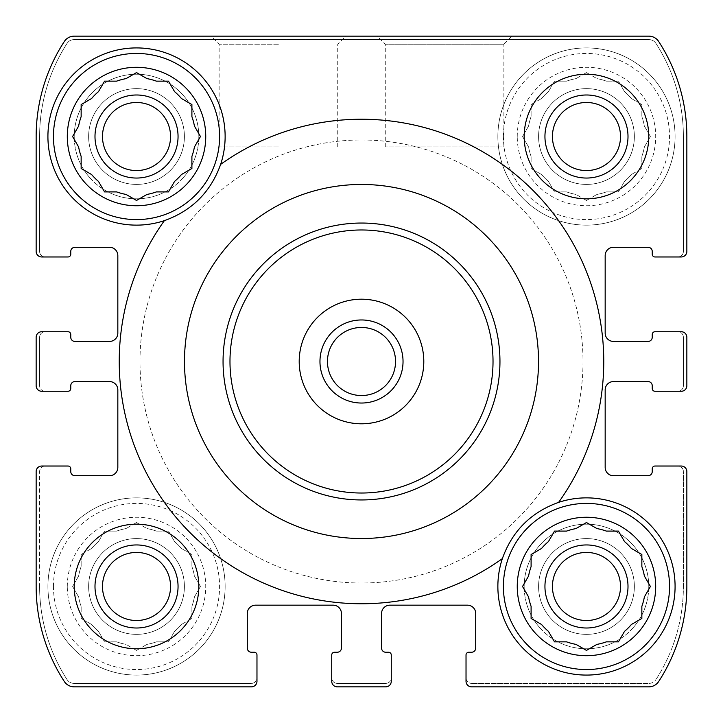 <?xml version="1.0" encoding="UTF-8"?>
<svg xmlns="http://www.w3.org/2000/svg" width="723" height="723" viewBox="0 0 723 723"><rect width="100%" height="100%" fill="white"/><g stroke="black" fill="none" stroke-linecap="round" stroke-linejoin="round"><path stroke-width="0.54" stroke-dasharray="3.62 2.71" d="M528.576 126.055A58.843 58.843 0 0 1 531.098 116.638A58.843 58.843 0 0 0 528.576 126.055L522.53 136.52L528.576 146.995A58.843 58.843 0 0 0 531.098 156.403A58.843 58.843 0 0 1 528.576 146.995L522.53 136.52L528.576 126.055M548.459 181.437A58.843 58.843 0 0 1 541.563 174.541A58.843 58.843 0 0 0 548.459 181.437L554.505 191.902L566.597 191.902A58.843 58.843 0 0 0 576.005 194.424A58.843 58.843 0 0 1 566.597 191.902L554.505 191.902L548.459 181.437M606.362 191.902A58.843 58.843 0 0 1 596.945 194.424A58.843 58.843 0 0 0 606.362 191.902L618.445 191.902L624.491 181.437A58.843 58.843 0 0 0 631.387 174.541A58.843 58.843 0 0 1 624.491 181.437L618.445 191.902L606.362 191.902M644.374 146.995A58.843 58.843 0 0 1 641.852 156.403A58.843 58.843 0 0 0 644.374 146.995L650.42 136.52L644.374 126.055A58.843 58.843 0 0 0 641.852 116.638A58.843 58.843 0 0 1 644.374 126.055L650.42 136.52L644.374 146.995M624.491 91.613A58.843 58.843 0 0 1 631.387 98.509A58.843 58.843 0 0 0 624.491 91.613L618.445 81.148L606.362 81.148A58.843 58.843 0 0 0 596.945 78.626A58.843 58.843 0 0 1 606.362 81.148L618.445 81.148L624.491 91.613M566.597 81.148A58.843 58.843 0 0 1 576.005 78.626A58.843 58.843 0 0 0 566.597 81.148L554.505 81.148L548.459 91.613A58.843 58.843 0 0 0 541.563 98.509A58.843 58.843 0 0 1 548.459 91.613L554.505 81.148L566.597 81.148M517.252 136.52A69.227 69.227 0 0 1 621.084 76.575A69.227 69.227 0 0 1 621.084 196.475A69.227 69.227 0 0 1 517.252 136.52M531.098 104.555L531.098 116.638L531.098 104.555L541.563 98.509L531.098 104.555M586.48 72.58L576.005 78.626L586.48 72.58L596.945 78.626L586.48 72.58M641.852 104.555L631.387 98.509L641.852 104.555L641.852 116.638L641.852 104.555M641.852 168.495L641.852 156.403L641.852 168.495L631.387 174.541L641.852 168.495M586.48 200.47L596.945 194.424L586.48 200.47L576.005 194.424L586.48 200.47M531.098 168.495L541.563 174.541L531.098 168.495L531.098 156.403L531.098 168.495M78.626 576.005A58.843 58.843 0 0 1 81.148 566.597A58.843 58.843 0 0 0 78.626 576.005L72.58 586.48L78.626 596.945A58.843 58.843 0 0 0 81.148 606.362A58.843 58.843 0 0 1 78.626 596.945L72.58 586.48L78.626 576.005M98.509 631.387A58.843 58.843 0 0 1 91.613 624.491A58.843 58.843 0 0 0 98.509 631.387L104.555 641.852L116.638 641.852A58.843 58.843 0 0 0 126.055 644.374A58.843 58.843 0 0 1 116.638 641.852L104.555 641.852L98.509 631.387M156.403 641.852A58.843 58.843 0 0 1 146.995 644.374A58.843 58.843 0 0 0 156.403 641.852L168.495 641.852L174.541 631.387A58.843 58.843 0 0 0 181.437 624.491A58.843 58.843 0 0 1 174.541 631.387L168.495 641.852L156.403 641.852M194.424 596.945A58.843 58.843 0 0 1 191.902 606.362A58.843 58.843 0 0 0 194.424 596.945L200.47 586.48L194.424 576.005A58.843 58.843 0 0 0 191.902 566.597A58.843 58.843 0 0 1 194.424 576.005L200.47 586.48L194.424 596.945M174.541 541.563A58.843 58.843 0 0 1 181.437 548.459A58.843 58.843 0 0 0 174.541 541.563L168.495 531.098L156.403 531.098A58.843 58.843 0 0 0 146.995 528.576A58.843 58.843 0 0 1 156.403 531.098L168.495 531.098L174.541 541.563M116.638 531.098A58.843 58.843 0 0 1 126.055 528.576A58.843 58.843 0 0 0 116.638 531.098L104.555 531.098L98.509 541.563A58.843 58.843 0 0 0 91.613 548.459A58.843 58.843 0 0 1 98.509 541.563L104.555 531.098L116.638 531.098M67.302 586.48A69.227 69.227 0 0 1 171.134 526.525A69.227 69.227 0 0 1 171.134 646.425A69.227 69.227 0 0 1 67.302 586.48M81.148 554.505L81.148 566.597L81.148 554.505L91.613 548.459L81.148 554.505M136.52 522.53L126.055 528.576L136.52 522.53L146.995 528.576L136.52 522.53M191.902 554.505L181.437 548.459L191.902 554.505L191.902 566.597L191.902 554.505M191.902 618.445L191.902 606.362L191.902 618.445L181.437 624.491L191.902 618.445M136.52 650.42L146.995 644.374L136.52 650.42L126.055 644.374L136.52 650.42M81.148 618.445L91.613 624.491L81.148 618.445L81.148 606.362L81.148 618.445M522.53 586.48L528.576 576.005A58.843 58.843 0 0 1 531.098 566.597L531.098 554.505L539.602 549.588M531.098 606.362A58.843 58.843 0 0 1 528.576 596.945M548.459 631.387A58.843 58.843 0 0 1 541.563 624.491L533.068 619.584M594.984 645.512L586.48 650.42L576.005 644.374A58.843 58.843 0 0 1 566.597 641.852L554.505 641.852L549.588 633.348M606.362 641.852A58.843 58.843 0 0 1 596.945 644.374M631.387 624.491A58.843 58.843 0 0 1 624.491 631.387L619.584 639.891M644.374 596.945A58.843 58.843 0 0 1 641.852 606.362L641.852 618.445L633.348 623.362M641.852 566.597A58.843 58.843 0 0 1 644.374 576.005M619.584 533.068L624.491 541.563A58.843 58.843 0 0 1 631.387 548.459L639.891 553.366M566.597 531.098A58.843 58.843 0 0 1 576.005 528.576M541.563 548.459A58.843 58.843 0 0 1 548.459 541.563L553.366 533.068M81.148 156.403A58.843 58.843 0 0 1 78.626 146.995L72.58 136.52L78.626 126.055A58.843 58.843 0 0 1 81.148 116.638L81.148 104.555L89.652 99.638M98.509 181.437A58.843 58.843 0 0 1 91.613 174.541L83.109 169.634M145.034 195.562L136.52 200.47L126.055 194.424A58.843 58.843 0 0 1 116.638 191.902L104.555 191.902L99.638 183.398M156.403 191.902A58.843 58.843 0 0 1 146.995 194.424M181.437 174.541A58.843 58.843 0 0 1 174.541 181.437L169.634 189.932M194.424 146.995A58.843 58.843 0 0 1 191.902 156.403L191.902 168.495L183.398 173.412M191.902 116.638A58.843 58.843 0 0 1 194.424 126.055M169.634 83.109L174.541 91.613A58.843 58.843 0 0 1 181.437 98.509L189.932 103.416M116.638 81.148A58.843 58.843 0 0 1 126.055 78.626M91.613 98.509A58.843 58.843 0 0 1 98.509 91.613L103.416 83.109M502.358 558.626A242.286 242.286 0 0 1 164.374 220.642M220.642 164.374A242.286 242.286 0 0 1 558.626 502.358M596.945 528.576A58.843 58.843 0 0 1 606.362 531.098L618.445 531.098M146.995 78.626A58.843 58.843 0 0 1 156.403 81.148L168.495 81.148M36.15 337.27L36.15 385.73A5.54 5.54 0 0 0 41.69 391.27L67.989 391.27A2.765 2.765 0 0 0 70.764 388.495L70.764 385.73A4.157 4.157 0 0 1 74.912 381.572L109.525 381.572A8.305 8.305 0 0 1 117.831 389.878L117.831 467.41A8.305 8.305 0 0 1 109.525 475.716L74.912 475.716A4.157 4.157 0 0 1 70.764 471.568L70.764 468.793A2.765 2.765 0 0 0 67.989 466.028L41.69 466.028A5.54 5.54 0 0 0 36.15 471.568L36.15 586.48A174.442 174.442 0 0 0 64.302 681.491A11.767 11.767 0 0 0 74.171 686.85L251.432 686.85A5.54 5.54 0 0 0 256.972 681.31L256.972 655.011A2.765 2.765 0 0 0 254.207 652.236L251.432 652.236A4.157 4.157 0 0 1 247.284 648.088L247.284 613.475A8.305 8.305 0 0 1 255.59 605.169L333.122 605.169A8.305 8.305 0 0 1 341.428 613.475L341.428 648.088A4.157 4.157 0 0 1 337.27 652.236L334.505 652.236A2.765 2.765 0 0 0 331.73 655.011L331.73 681.31A5.54 5.54 0 0 0 337.27 686.85L385.73 686.85A5.54 5.54 0 0 0 391.27 681.31L391.27 655.011A2.765 2.765 0 0 0 388.495 652.236L385.73 652.236A4.157 4.157 0 0 1 381.572 648.088L381.572 613.475A8.305 8.305 0 0 1 389.878 605.169L467.41 605.169A8.305 8.305 0 0 1 475.716 613.475L475.716 648.088A4.157 4.157 0 0 1 471.568 652.236L468.793 652.236A2.765 2.765 0 0 0 466.028 655.011L466.028 681.31A5.54 5.54 0 0 0 471.568 686.85L648.829 686.85A11.767 11.767 0 0 0 658.698 681.491A174.442 174.442 0 0 0 686.85 586.48L686.85 471.568A5.54 5.54 0 0 0 681.31 466.028L655.011 466.028A2.765 2.765 0 0 0 652.236 468.793L652.236 471.568A4.157 4.157 0 0 1 648.088 475.716L613.475 475.716A8.305 8.305 0 0 1 605.169 467.41L605.169 389.878A8.305 8.305 0 0 1 613.475 381.572L648.088 381.572A4.157 4.157 0 0 1 652.236 385.73L652.236 388.495A2.765 2.765 0 0 0 655.011 391.27L681.31 391.27A5.54 5.54 0 0 0 686.85 385.73L686.85 337.27A5.54 5.54 0 0 0 681.31 331.73L655.011 331.73A2.765 2.765 0 0 0 652.236 334.505L652.236 337.27A4.157 4.157 0 0 1 648.088 341.428L613.475 341.428A8.305 8.305 0 0 1 605.169 333.122L605.169 255.59A8.305 8.305 0 0 1 613.475 247.284L648.088 247.284A4.157 4.157 0 0 1 652.236 251.432L652.236 254.207A2.765 2.765 0 0 0 655.011 256.972L681.31 256.972A5.54 5.54 0 0 0 686.85 251.432L686.85 136.52A174.442 174.442 0 0 0 658.698 41.509A11.767 11.767 0 0 0 648.829 36.15L74.171 36.15A11.767 11.767 0 0 0 64.302 41.509A174.442 174.442 0 0 0 36.15 136.52L36.15 251.432A5.54 5.54 0 0 0 41.69 256.972L67.989 256.972A2.765 2.765 0 0 0 70.764 254.207L70.764 251.432A4.157 4.157 0 0 1 74.912 247.284L109.525 247.284A8.305 8.305 0 0 1 117.831 255.59L117.831 333.122A8.305 8.305 0 0 1 109.525 341.428L74.912 341.428A4.157 4.157 0 0 1 70.764 337.27L70.764 334.505A2.765 2.765 0 0 0 67.989 331.73L41.69 331.73A5.54 5.54 0 0 0 36.15 337.27A5.54 5.54 0 0 1 41.69 331.73A5.54 5.54 0 0 0 36.15 337.27L36.15 385.73A5.54 5.54 0 0 0 41.69 391.27L45.151 391.27A5.54 5.54 0 0 1 39.611 385.73A5.54 5.54 0 0 0 45.151 391.27M675.083 136.52A88.604 88.604 0 0 0 586.48 47.917A88.604 88.604 0 0 0 497.867 136.52A88.604 88.604 0 0 0 586.48 225.133A88.604 88.604 0 0 0 675.083 136.52M648.775 586.48A62.305 62.305 0 0 0 586.48 524.175A62.305 62.305 0 0 0 524.175 586.48A62.305 62.305 0 0 0 586.48 648.775A62.305 62.305 0 0 0 648.775 586.48M225.133 586.48A88.604 88.604 0 0 0 136.52 497.867A88.604 88.604 0 0 0 47.917 586.48A88.604 88.604 0 0 0 136.52 675.083A88.604 88.604 0 0 0 225.133 586.48M198.825 136.52A62.305 62.305 0 0 0 136.52 74.225A62.305 62.305 0 0 0 74.225 136.52A62.305 62.305 0 0 0 136.52 198.825A62.305 62.305 0 0 0 198.825 136.52M423.805 361.5A62.305 62.305 0 0 0 361.5 299.195A62.305 62.305 0 0 0 299.195 361.5A62.305 62.305 0 0 0 361.5 423.805A62.305 62.305 0 0 0 423.805 361.5M681.31 256.972A5.54 5.54 0 0 0 686.85 251.432A5.54 5.54 0 0 1 681.31 256.972L677.849 256.972A5.54 5.54 0 0 0 683.389 251.432L683.389 136.52A171.676 171.676 0 0 0 655.942 43.416A8.305 8.305 0 0 0 648.965 39.611L74.035 39.611A8.305 8.305 0 0 0 67.058 43.416A171.676 171.676 0 0 0 39.611 136.52L39.611 251.432A5.54 5.54 0 0 0 45.151 256.972A5.54 5.54 0 0 1 39.611 251.432L39.611 136.52A171.676 171.676 0 0 1 67.058 43.416A8.305 8.305 0 0 1 74.035 39.611L648.965 39.611A8.305 8.305 0 0 1 655.942 43.416A171.676 171.676 0 0 1 683.389 136.52L683.389 251.432A5.54 5.54 0 0 1 677.849 256.972M686.85 251.432L686.85 136.52A174.442 174.442 0 0 0 658.698 41.509A11.767 11.767 0 0 0 648.829 36.15L74.171 36.15A11.767 11.767 0 0 0 64.302 41.509A174.442 174.442 0 0 0 36.15 136.52L36.15 251.432A5.54 5.54 0 0 0 41.69 256.972L45.151 256.972M385.269 146.905L385.269 44.211L377.216 36.15L511.92 36.15L377.216 36.15L511.92 36.15L503.868 44.211L385.269 44.211L503.868 44.211L503.868 146.905L385.269 146.905L503.868 146.905M681.31 331.73A5.54 5.54 0 0 1 686.85 337.27A5.54 5.54 0 0 0 681.31 331.73L677.849 331.73A5.54 5.54 0 0 1 683.389 337.27A5.54 5.54 0 0 0 677.849 331.73M677.849 391.27A5.54 5.54 0 0 0 683.389 385.73L683.389 337.27L683.389 385.73A5.54 5.54 0 0 1 677.849 391.27L681.31 391.27A5.54 5.54 0 0 0 686.85 385.73L686.85 337.27M681.31 466.028A5.54 5.54 0 0 1 686.85 471.568A5.54 5.54 0 0 0 681.31 466.028L677.849 466.028A5.54 5.54 0 0 1 683.389 471.568A5.54 5.54 0 0 0 677.849 466.028M683.389 586.48L683.389 471.568L683.389 586.48A171.676 171.676 0 0 1 655.942 679.584A171.676 171.676 0 0 0 683.389 586.48M648.965 683.389A8.305 8.305 0 0 0 655.942 679.584A8.305 8.305 0 0 1 648.965 683.389L471.568 683.389L648.965 683.389M466.028 677.849A5.54 5.54 0 0 0 471.568 683.389A5.54 5.54 0 0 1 466.028 677.849L466.028 681.31A5.54 5.54 0 0 0 471.568 686.85L648.829 686.85A11.767 11.767 0 0 0 658.698 681.491A174.442 174.442 0 0 0 686.85 586.48L686.85 471.568M391.27 681.31A5.54 5.54 0 0 1 385.73 686.85A5.54 5.54 0 0 0 391.27 681.31L391.27 677.849A5.54 5.54 0 0 1 385.73 683.389A5.54 5.54 0 0 0 391.27 677.849M331.73 677.849A5.54 5.54 0 0 0 337.27 683.389L385.73 683.389L337.27 683.389A5.54 5.54 0 0 1 331.73 677.849L331.73 681.31A5.54 5.54 0 0 0 337.27 686.85L385.73 686.85M256.972 681.31A5.54 5.54 0 0 1 251.432 686.85A5.54 5.54 0 0 0 256.972 681.31L256.972 677.849A5.54 5.54 0 0 1 251.432 683.389A5.54 5.54 0 0 0 256.972 677.849M74.035 683.389L251.432 683.389L74.035 683.389A8.305 8.305 0 0 1 67.058 679.584A8.305 8.305 0 0 0 74.035 683.389M39.611 586.48A171.676 171.676 0 0 0 67.058 679.584A171.676 171.676 0 0 1 39.611 586.48L39.611 471.568L39.611 586.48M45.151 466.028A5.54 5.54 0 0 0 39.611 471.568A5.54 5.54 0 0 1 45.151 466.028L41.69 466.028A5.54 5.54 0 0 0 36.15 471.568L36.15 586.48A174.442 174.442 0 0 0 64.302 681.491A11.767 11.767 0 0 0 74.171 686.85L251.432 686.85M45.151 331.73A5.54 5.54 0 0 0 39.611 337.27L39.611 385.73L39.611 337.27A5.54 5.54 0 0 1 45.151 331.73L41.69 331.73M36.15 251.432A5.54 5.54 0 0 0 41.69 256.972M74.171 36.15A11.767 11.767 0 0 0 64.302 41.509A174.442 174.442 0 0 0 36.15 136.52M658.698 41.509A11.767 11.767 0 0 0 648.829 36.15M681.31 391.27A5.54 5.54 0 0 0 686.85 385.73M648.829 686.85A11.767 11.767 0 0 0 658.698 681.491A174.442 174.442 0 0 0 686.85 586.48M466.028 681.31A5.54 5.54 0 0 0 471.568 686.85M331.73 681.31A5.54 5.54 0 0 0 337.27 686.85M64.302 681.491A11.767 11.767 0 0 0 74.171 686.85M41.69 466.028A5.54 5.54 0 0 0 36.15 471.568M36.15 385.73A5.54 5.54 0 0 0 41.69 391.27M278.436 36.15L211.08 36.15L278.436 36.15M299.195 361.5A62.305 62.305 0 0 1 392.652 307.546A62.305 62.305 0 0 1 392.652 415.454A62.305 62.305 0 0 1 299.195 361.5M223.055 361.5A138.445 138.445 0 0 1 430.727 241.599A138.445 138.445 0 0 1 430.727 481.401A138.445 138.445 0 0 1 223.055 361.5A138.445 138.445 0 0 1 430.727 241.599A138.445 138.445 0 0 1 430.727 481.401A138.445 138.445 0 0 1 223.055 361.5A138.445 138.445 0 0 1 430.727 241.599A138.445 138.445 0 0 1 430.727 481.401A138.445 138.445 0 0 1 223.055 361.5M145.034 77.488L136.52 72.58L128.016 77.488M195.562 145.034L200.47 136.52L195.562 128.016M102.485 136.52A34.035 34.035 0 0 1 153.538 107.049A34.035 34.035 0 0 1 153.538 166.001A34.035 34.035 0 0 1 102.485 136.52A34.035 34.035 0 0 1 153.538 107.049A34.035 34.035 0 0 1 153.538 166.001A34.035 34.035 0 0 1 102.485 136.52A34.035 34.035 0 0 1 153.538 107.049A34.035 34.035 0 0 1 153.538 166.001A34.035 34.035 0 0 1 102.485 136.52M88.64 136.52A47.881 47.881 0 0 1 160.461 95.056A47.881 47.881 0 0 1 160.461 177.994A47.881 47.881 0 0 1 88.64 136.52A47.881 47.881 0 0 1 160.461 95.056A47.881 47.881 0 0 1 160.461 177.994A47.881 47.881 0 0 1 88.64 136.52M74.225 136.52A62.305 62.305 0 0 1 167.673 82.567A62.305 62.305 0 0 1 167.673 190.474A62.305 62.305 0 0 1 74.225 136.52M94.993 136.52A41.536 41.536 0 0 1 157.289 100.551A41.536 41.536 0 0 1 157.289 172.49A41.536 41.536 0 0 1 94.993 136.52M74.225 586.48A62.305 62.305 0 0 1 167.673 532.526A62.305 62.305 0 0 1 167.673 640.433A62.305 62.305 0 0 1 74.225 586.48M102.485 586.48A34.035 34.035 0 0 1 153.538 556.999A34.035 34.035 0 0 1 153.538 615.951A34.035 34.035 0 0 1 102.485 586.48A34.035 34.035 0 0 1 153.538 556.999A34.035 34.035 0 0 1 153.538 615.951A34.035 34.035 0 0 1 102.485 586.48A34.035 34.035 0 0 1 153.538 556.999A34.035 34.035 0 0 1 153.538 615.951A34.035 34.035 0 0 1 102.485 586.48M88.64 586.48A47.881 47.881 0 0 1 160.461 545.006A47.881 47.881 0 0 1 160.461 627.944A47.881 47.881 0 0 1 88.64 586.48A47.881 47.881 0 0 1 160.461 545.006A47.881 47.881 0 0 1 160.461 627.944A47.881 47.881 0 0 1 88.64 586.48M94.993 586.48A41.536 41.536 0 0 1 157.289 550.51A41.536 41.536 0 0 1 157.289 622.449A41.536 41.536 0 0 1 94.993 586.48M198.807 199.548A88.604 88.604 0 0 1 47.917 136.52A88.604 88.604 0 0 1 170.438 54.668A88.604 88.604 0 0 1 199.177 199.187M47.917 586.48A88.604 88.604 0 0 1 180.831 509.742A88.604 88.604 0 0 1 180.831 663.208A88.604 88.604 0 0 1 47.917 586.48M53.457 586.48A83.064 83.064 0 0 1 178.057 514.541A83.064 83.064 0 0 1 178.057 658.418A83.064 83.064 0 0 1 53.457 586.48M594.984 527.438L586.48 522.53L577.966 527.438M645.512 594.984L650.42 586.48L645.512 577.966M552.435 586.48A34.035 34.035 0 0 1 603.497 556.999A34.035 34.035 0 0 1 603.497 615.951A34.035 34.035 0 0 1 552.435 586.48A34.035 34.035 0 0 1 603.497 556.999A34.035 34.035 0 0 1 603.497 615.951A34.035 34.035 0 0 1 552.435 586.48A34.035 34.035 0 0 1 603.497 556.999A34.035 34.035 0 0 1 603.497 615.951A34.035 34.035 0 0 1 552.435 586.48M538.59 586.48A47.881 47.881 0 0 1 610.42 545.006A47.881 47.881 0 0 1 610.42 627.944A47.881 47.881 0 0 1 538.59 586.48A47.881 47.881 0 0 1 610.42 545.006A47.881 47.881 0 0 1 610.42 627.944A47.881 47.881 0 0 1 538.59 586.48M524.175 586.48A62.305 62.305 0 0 1 617.623 532.526A62.305 62.305 0 0 1 617.623 640.433A62.305 62.305 0 0 1 524.175 586.48M544.943 586.48A41.536 41.536 0 0 1 607.239 550.51A41.536 41.536 0 0 1 607.239 622.449A41.536 41.536 0 0 1 544.943 586.48M524.175 136.52A62.305 62.305 0 0 1 617.623 82.567A62.305 62.305 0 0 1 617.623 190.474A62.305 62.305 0 0 1 524.175 136.52M552.435 136.52A34.035 34.035 0 0 1 603.497 107.049A34.035 34.035 0 0 1 603.497 166.001A34.035 34.035 0 0 1 552.435 136.52A34.035 34.035 0 0 1 603.497 107.049A34.035 34.035 0 0 1 603.497 166.001A34.035 34.035 0 0 1 552.435 136.52A34.035 34.035 0 0 1 603.497 107.049A34.035 34.035 0 0 1 603.497 166.001A34.035 34.035 0 0 1 552.435 136.52M538.59 136.52A47.881 47.881 0 0 1 610.42 95.056A47.881 47.881 0 0 1 610.42 177.994A47.881 47.881 0 0 1 538.59 136.52A47.881 47.881 0 0 1 610.42 95.056A47.881 47.881 0 0 1 610.42 177.994A47.881 47.881 0 0 1 538.59 136.52M544.943 136.52A41.536 41.536 0 0 1 607.239 100.551A41.536 41.536 0 0 1 607.239 172.49A41.536 41.536 0 0 1 544.943 136.52M524.193 523.452A88.604 88.604 0 0 1 663.389 542.476A88.604 88.604 0 0 1 609.236 672.11A88.604 88.604 0 0 1 523.823 523.814M497.867 136.52A88.604 88.604 0 0 1 630.781 59.792A88.604 88.604 0 0 1 630.781 213.258A88.604 88.604 0 0 1 497.867 136.52M503.407 136.52A83.064 83.064 0 0 1 628.007 64.582A83.064 83.064 0 0 1 628.007 208.459A83.064 83.064 0 0 1 503.407 136.52M139.982 361.5A221.518 221.518 0 0 1 472.255 169.661A221.518 221.518 0 0 1 472.255 553.339A221.518 221.518 0 0 1 139.982 361.5A221.518 221.518 0 0 1 472.255 169.661A221.518 221.518 0 0 1 472.255 553.339A221.518 221.518 0 0 1 139.982 361.5A221.518 221.518 0 0 1 472.255 169.661A221.518 221.518 0 0 1 472.255 553.339A221.518 221.518 0 0 1 139.982 361.5A221.518 221.518 0 0 1 472.255 169.661A221.518 221.518 0 0 1 472.255 553.339A221.518 221.518 0 0 1 139.982 361.5M278.436 44.211L219.132 44.211L278.436 44.211M278.436 146.905L219.132 146.905L278.436 146.905M361.5 299.195A62.305 62.305 0 0 1 415.454 392.652A62.305 62.305 0 0 1 307.546 392.652A62.305 62.305 0 0 1 361.5 299.195M361.5 327.465A34.035 34.035 0 0 1 395.535 361.5A34.035 34.035 0 0 1 361.5 395.535A34.035 34.035 0 0 1 327.465 361.5A34.035 34.035 0 0 1 361.5 327.465M337.731 146.905L337.731 44.211L345.784 36.15M219.132 146.905L219.132 44.211L211.08 36.15"/><path stroke-width="1.08" d="M577.966 527.438L576.005 528.576A58.843 58.843 0 0 0 566.597 531.098L554.505 531.098L548.459 541.563A58.843 58.843 0 0 0 541.563 548.459L531.098 554.505L531.098 566.597A58.843 58.843 0 0 0 528.576 576.005L522.53 586.48L528.576 596.945A58.843 58.843 0 0 0 531.098 606.362L531.098 618.445L533.068 619.584M531.098 606.362L531.098 618.445L541.563 624.491A58.843 58.843 0 0 0 548.459 631.387L549.588 633.348M548.459 631.387L554.505 641.852L566.597 641.852A58.843 58.843 0 0 0 576.005 644.374L586.48 650.42L596.945 644.374A58.843 58.843 0 0 0 606.362 641.852L618.445 641.852L619.584 639.891M606.362 641.852L618.445 641.852L624.491 631.387A58.843 58.843 0 0 0 631.387 624.491L633.348 623.362M631.387 624.491L641.852 618.445L641.852 606.362A58.843 58.843 0 0 0 644.374 596.945L645.512 594.984M645.512 577.966L644.374 576.005A58.843 58.843 0 0 0 641.852 566.597L641.852 554.505L639.891 553.366M641.852 566.597L641.852 554.505L631.387 548.459A58.843 58.843 0 0 0 624.491 541.563L618.445 531.098L606.362 531.098A58.843 58.843 0 0 0 596.945 528.576L594.984 527.438M128.016 77.488L126.055 78.626A58.843 58.843 0 0 0 116.638 81.148L104.555 81.148L98.509 91.613A58.843 58.843 0 0 0 91.613 98.509L81.148 104.555L81.148 116.638A58.843 58.843 0 0 0 78.626 126.055L72.58 136.52L78.626 146.995A58.843 58.843 0 0 0 81.148 156.403L81.148 168.495L83.109 169.634M81.148 156.403L81.148 168.495L91.613 174.541A58.843 58.843 0 0 0 98.509 181.437L99.638 183.398M98.509 181.437L104.555 191.902L116.638 191.902A58.843 58.843 0 0 0 126.055 194.424L136.52 200.47L146.995 194.424A58.843 58.843 0 0 0 156.403 191.902L168.495 191.902L169.634 189.932M156.403 191.902L168.495 191.902L174.541 181.437A58.843 58.843 0 0 0 181.437 174.541L183.398 173.412M181.437 174.541L191.902 168.495L191.902 156.403A58.843 58.843 0 0 0 194.424 146.995L195.562 145.034M195.562 128.016L194.424 126.055A58.843 58.843 0 0 0 191.902 116.638L191.902 104.555L189.932 103.416M191.902 116.638L191.902 104.555L181.437 98.509A58.843 58.843 0 0 0 174.541 91.613L168.495 81.148L156.403 81.148A58.843 58.843 0 0 0 146.995 78.626L145.034 77.488M198.825 586.48A62.305 62.305 0 0 0 136.52 524.175A62.305 62.305 0 0 0 74.225 586.48A62.305 62.305 0 0 0 136.52 648.775A62.305 62.305 0 0 0 198.825 586.48M655.011 256.972L681.31 256.972A5.54 5.54 0 0 0 686.85 251.432L686.85 136.52A174.442 174.442 0 0 0 658.698 41.509A11.767 11.767 0 0 0 648.829 36.15L74.171 36.15A11.767 11.767 0 0 0 64.302 41.509A174.442 174.442 0 0 0 36.15 136.52L36.15 251.432A5.54 5.54 0 0 0 41.69 256.972L67.989 256.972A2.765 2.765 0 0 0 70.764 254.207L70.764 251.432A4.157 4.157 0 0 1 74.912 247.284L109.525 247.284A8.305 8.305 0 0 1 117.831 255.59L117.831 333.122A8.305 8.305 0 0 1 109.525 341.428L74.912 341.428A4.157 4.157 0 0 1 70.764 337.27L70.764 334.505A2.765 2.765 0 0 0 67.989 331.73L41.69 331.73A5.54 5.54 0 0 0 36.15 337.27L36.15 385.73A5.54 5.54 0 0 0 41.69 391.27L67.989 391.27A2.765 2.765 0 0 0 70.764 388.495L70.764 385.73A4.157 4.157 0 0 1 74.912 381.572L109.525 381.572A8.305 8.305 0 0 1 117.831 389.878L117.831 467.41A8.305 8.305 0 0 1 109.525 475.716L74.912 475.716A4.157 4.157 0 0 1 70.764 471.568L70.764 468.793A2.765 2.765 0 0 0 67.989 466.028L41.69 466.028A5.54 5.54 0 0 0 36.15 471.568L36.15 586.48A174.442 174.442 0 0 0 64.302 681.491A11.767 11.767 0 0 0 74.171 686.85L251.432 686.85A5.54 5.54 0 0 0 256.972 681.31L256.972 655.011A2.765 2.765 0 0 0 254.207 652.236L251.432 652.236A4.157 4.157 0 0 1 247.284 648.088L247.284 613.475A8.305 8.305 0 0 1 255.59 605.169L333.122 605.169A8.305 8.305 0 0 1 341.428 613.475L341.428 648.088A4.157 4.157 0 0 1 337.27 652.236L334.505 652.236A2.765 2.765 0 0 0 331.73 655.011L331.73 681.31A5.54 5.54 0 0 0 337.27 686.85L385.73 686.85A5.54 5.54 0 0 0 391.27 681.31L391.27 655.011A2.765 2.765 0 0 0 388.495 652.236L385.73 652.236A4.157 4.157 0 0 1 381.572 648.088L381.572 613.475A8.305 8.305 0 0 1 389.878 605.169L467.41 605.169A8.305 8.305 0 0 1 475.716 613.475L475.716 648.088A4.157 4.157 0 0 1 471.568 652.236L468.793 652.236A2.765 2.765 0 0 0 466.028 655.011L466.028 681.31A5.54 5.54 0 0 0 471.568 686.85L648.829 686.85A11.767 11.767 0 0 0 658.698 681.491A174.442 174.442 0 0 0 686.85 586.48L686.85 471.568A5.54 5.54 0 0 0 681.31 466.028L655.011 466.028A2.765 2.765 0 0 0 652.236 468.793L652.236 471.568A4.157 4.157 0 0 1 648.088 475.716L613.475 475.716A8.305 8.305 0 0 1 605.169 467.41L605.169 389.878A8.305 8.305 0 0 1 613.475 381.572L648.088 381.572A4.157 4.157 0 0 1 652.236 385.73L652.236 388.495A2.765 2.765 0 0 0 655.011 391.27L681.31 391.27A5.54 5.54 0 0 0 686.85 385.73L686.85 337.27A5.54 5.54 0 0 0 681.31 331.73L655.011 331.73A2.765 2.765 0 0 0 652.236 334.505L652.236 337.27A4.157 4.157 0 0 1 648.088 341.428L613.475 341.428A8.305 8.305 0 0 1 605.169 333.122L605.169 255.59A8.305 8.305 0 0 1 613.475 247.284L648.088 247.284A4.157 4.157 0 0 1 652.236 251.432L652.236 254.207A2.765 2.765 0 0 0 655.011 256.972M648.775 136.52A62.305 62.305 0 0 0 586.48 74.225A62.305 62.305 0 0 0 524.175 136.52A62.305 62.305 0 0 0 586.48 198.825A62.305 62.305 0 0 0 648.775 136.52M502.358 558.626A88.604 88.604 0 0 0 595.906 674.577A88.604 88.604 0 0 0 673.077 567.736A88.604 88.604 0 0 0 558.626 502.358C531.025 512.255 512.264 531.007 502.358 558.626A242.286 242.286 0 0 1 164.374 220.642A88.604 88.604 0 0 1 47.917 136.52A88.604 88.604 0 0 1 150.628 49.047A88.604 88.604 0 0 1 220.642 164.374C210.736 191.993 191.975 210.745 164.374 220.642M184.482 361.5A177.018 177.018 0 0 1 523.597 290.348A177.018 177.018 0 0 1 397.849 534.749A177.018 177.018 0 0 1 184.482 361.5M220.642 164.374A242.286 242.286 0 0 1 558.626 502.358M36.15 385.73L36.15 337.27M36.15 251.432L36.15 136.52M385.73 686.85L337.27 686.85M251.432 686.85L74.171 686.85M686.85 337.27L686.85 385.73M686.85 471.568L686.85 586.48M677.849 256.972L681.31 256.972M658.698 41.509A174.442 174.442 0 0 1 686.85 136.52L686.85 251.432M74.171 36.15L377.216 36.15M511.92 36.15L648.829 36.15M41.69 256.972L45.151 256.972M681.31 331.73L677.849 331.73M677.849 391.27L681.31 391.27M681.31 466.028L677.849 466.028M466.028 677.849L466.028 681.31M648.829 686.85L471.568 686.85M391.27 681.31L391.27 677.849M331.73 677.849L331.73 681.31M256.972 681.31L256.972 677.849M45.151 466.028L41.69 466.028M64.302 681.491A174.442 174.442 0 0 1 36.15 586.48L36.15 471.568M41.69 391.27L45.151 391.27M45.151 331.73L41.69 331.73M94.993 136.52A41.536 41.536 0 0 1 157.289 100.551A41.536 41.536 0 0 1 157.289 172.49A41.536 41.536 0 0 1 94.993 136.52M116.638 81.148L104.555 81.148L103.416 83.109M91.613 98.509L89.652 99.638M145.034 195.562L146.995 194.424M169.634 83.109L168.495 81.148M102.485 136.52A34.035 34.035 0 0 1 153.538 107.049A34.035 34.035 0 0 1 153.538 166.001A34.035 34.035 0 0 1 102.485 136.52M94.993 586.48A41.536 41.536 0 0 1 157.289 550.51A41.536 41.536 0 0 1 157.289 622.449A41.536 41.536 0 0 1 94.993 586.48M102.485 586.48A34.035 34.035 0 0 1 153.538 556.999A34.035 34.035 0 0 1 153.538 615.951A34.035 34.035 0 0 1 102.485 586.48M67.302 136.52A69.227 69.227 0 0 1 171.134 76.575A69.227 69.227 0 0 1 171.134 196.475A69.227 69.227 0 0 1 67.302 136.52M194.424 146.995L200.47 136.52L194.424 126.055M146.995 78.626L136.52 72.58L126.055 78.626M53.457 136.52A83.064 83.064 0 0 1 178.057 64.582A83.064 83.064 0 0 1 178.057 208.459A83.064 83.064 0 0 1 53.457 136.52M544.943 586.48A41.536 41.536 0 0 1 607.239 550.51A41.536 41.536 0 0 1 607.239 622.449A41.536 41.536 0 0 1 544.943 586.48M566.597 531.098L554.505 531.098L553.366 533.068M541.563 548.459L539.602 549.588M594.984 645.512L596.945 644.374M619.584 533.068L618.445 531.098M552.435 586.48A34.035 34.035 0 0 1 603.497 556.999A34.035 34.035 0 0 1 603.497 615.951A34.035 34.035 0 0 1 552.435 586.48M544.943 136.52A41.536 41.536 0 0 1 607.239 100.551A41.536 41.536 0 0 1 607.239 172.49A41.536 41.536 0 0 1 544.943 136.52M552.435 136.52A34.035 34.035 0 0 1 603.497 107.049A34.035 34.035 0 0 1 603.497 166.001A34.035 34.035 0 0 1 552.435 136.52M517.252 586.48A69.227 69.227 0 0 1 621.084 526.525A69.227 69.227 0 0 1 621.084 646.425A69.227 69.227 0 0 1 517.252 586.48M522.53 586.48L528.576 596.945M644.374 596.945L650.42 586.48L644.374 576.005M596.945 528.576L586.48 522.53L576.005 528.576M503.407 586.48A83.064 83.064 0 0 1 628.007 514.541A83.064 83.064 0 0 1 628.007 658.418A83.064 83.064 0 0 1 503.407 586.48M229.977 361.5A131.523 131.523 0 0 1 427.266 247.6A131.523 131.523 0 0 1 427.266 475.4A131.523 131.523 0 0 1 229.977 361.5M361.5 299.195A62.305 62.305 0 0 1 415.454 392.652A62.305 62.305 0 0 1 307.546 392.652A62.305 62.305 0 0 1 361.5 299.195M223.055 361.5A138.445 138.445 0 0 1 430.727 241.599A138.445 138.445 0 0 1 430.727 481.401A138.445 138.445 0 0 1 223.055 361.5M361.5 319.964A41.536 41.536 0 0 1 397.469 382.268A41.536 41.536 0 0 1 325.531 382.268A41.536 41.536 0 0 1 361.5 319.964M361.5 327.465A34.035 34.035 0 0 1 390.98 378.518A34.035 34.035 0 0 1 332.02 378.518A34.035 34.035 0 0 1 361.5 327.465"/></g></svg>
